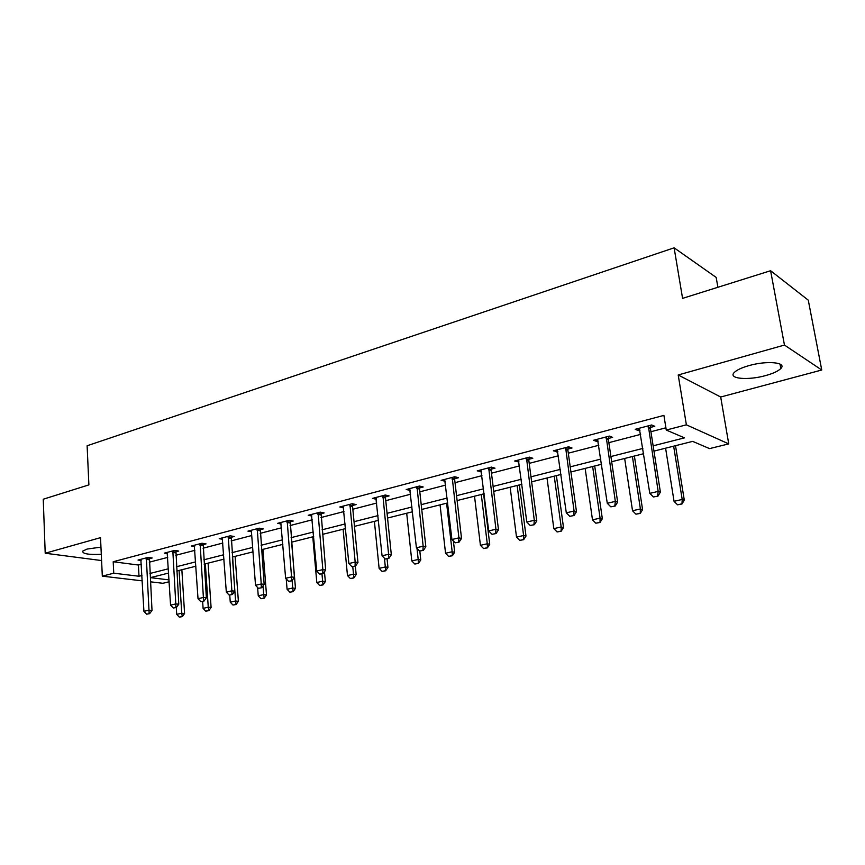 <?xml version="1.0" encoding="UTF-8"?>
<svg xmlns="http://www.w3.org/2000/svg" width="865" height="865" viewBox="0 0 865 865"><rect width="100%" height="100%" fill="white"/><g stroke="black" fill="none" stroke-linecap="round" stroke-linejoin="round"><path stroke-width="1.3" d="M100.956 547.134L87.084 549.059L82.662 551.146C82.37 553.805 88.576 554.865 101.292 554.314M765.644 375.572C773.18 373.475 778.24 371.117 780.825 368.501C787.247 362.349 766.887 360.391 748.917 365.625C741.51 367.744 736.58 370.069 734.158 372.599C727.962 378.805 748.009 380.589 765.644 375.572M169.172 581.745L162.934 583.291L150.402 581.81M717.896 287.277L716.166 277.416L674.116 247.822L87.116 445.767L88.89 484.887L43.25 499.224L45.207 553.232L101.594 560.563M674.116 247.822L682.582 298.371L770.607 270.723L808.278 300.177L821.75 370.015L784.458 345.059L678.203 374.978L686.377 424.834L728.741 443.886L709.549 448.611L692.67 441.377L653.962 451.108M678.203 374.978L720.696 397.013L821.75 370.015M720.696 397.013L728.741 443.886M770.607 270.723L784.458 345.059M653.129 445.821L684.496 437.863L666.255 430.046L663.909 415.395L113.196 561.742L138.389 565.029L141.352 564.25M149.299 562.185L167.713 557.395M175.779 555.298L194.874 550.335M203.059 548.205L222.867 543.047M231.182 540.885L251.726 535.543M260.17 533.348L281.493 527.801M290.078 525.563L312.222 519.811M320.947 517.54L343.956 511.55M352.823 509.247L376.74 503.03M385.758 500.684L410.626 494.218M419.806 491.828L445.68 485.092M455.022 482.67L481.956 475.664M491.461 473.187L519.519 465.889M529.207 463.37L558.444 455.769M568.305 453.195L598.807 445.27M608.852 442.653L640.673 434.371M650.923 431.711L665.899 427.818M650.491 427.418L654.773 426.304L651.669 424.975L635.224 429.3L638.37 430.597L640.024 430.164M608.463 438.436L612.625 437.344L609.393 436.09L593.552 440.263L596.818 441.485L598.202 441.128M567.948 449.054L571.992 447.994L568.651 446.805L553.373 450.827L557.882 451.692M528.883 459.283L532.818 458.255L529.369 457.142L514.632 461.013L519 461.878M491.169 469.165L495.007 468.17L491.461 467.111L477.231 470.852L481.47 471.706M454.763 478.713L458.482 477.729L454.86 476.734L441.118 480.345L445.237 481.21M419.568 487.936L423.201 486.984L419.493 486.033L406.215 489.525L410.215 490.379M385.552 496.845L389.099 495.915L385.314 495.018L372.469 498.402L376.351 499.256M352.639 505.474L356.099 504.565L352.25 503.722L339.815 506.987L343.6 507.798M320.785 513.821L324.159 512.934L320.255 512.134L308.221 515.291L311.887 516.027M289.937 521.898L293.235 521.033L289.267 520.276L277.611 523.347L281.179 524.006M260.051 529.726L263.274 528.893L259.262 528.169L247.963 531.142L251.434 531.748L251.045 530.332M231.085 537.327L234.22 536.495L230.166 535.824L219.213 538.7L222.597 539.252M202.983 544.691L206.054 543.88L201.956 543.242L191.338 546.031L194.625 546.539M175.714 551.827L178.72 551.048L174.589 550.443L164.285 553.146L167.486 553.611M149.256 558.768L152.186 558.001L148.023 557.428L138.022 560.055L141.146 560.477M142.26 580.858L102.319 576.155L100.513 537.652L45.207 553.232M102.319 576.155L113.758 573.192L138.995 576.252L141.968 575.495M113.196 561.742L113.758 573.192M666.255 430.046L686.377 424.834M168.653 573.052L150.413 577.636L169.064 579.896M643.668 453.693L611.685 461.726M601.575 464.267L570.932 471.966M561.017 474.453L531.64 481.837M521.909 484.281L493.72 491.363M484.173 493.774L457.109 500.565M447.724 502.922L421.742 509.453M412.519 511.777L387.552 518.048M378.481 520.33L354.477 526.363M345.568 528.601L322.472 534.397M313.703 536.603L291.473 542.193M282.855 544.355L261.446 549.74M252.969 551.87L232.35 557.049M224.003 559.147L204.129 564.142M195.912 566.207L176.752 571.019M149.937 573.473L168.394 568.792M176.482 566.737L195.631 561.882M203.837 559.806L223.689 554.768M232.025 552.649L252.623 547.426M261.1 545.274L282.487 539.846M291.094 537.662L313.303 532.029M322.05 529.812L345.124 523.963M354.023 521.703L378.005 515.616M387.066 513.323L412.01 506.987M421.212 504.652L447.173 498.067M456.547 495.688L483.567 488.833M493.104 486.422L521.26 479.275M530.98 476.81L560.315 469.371M570.219 466.851L600.818 459.088M610.906 456.536L642.846 448.427M138.389 565.029L138.995 576.252M638.056 428.553L638.37 430.597M596.526 439.474L596.818 441.485M556.487 450.005L556.757 451.984M517.865 460.169L518.113 462.105M480.572 469.976L480.81 471.89M444.556 479.448L444.772 481.329M409.772 488.833L409.956 490.455M376.178 498.337L376.275 499.278M653.41 496.975L657.962 496.132L653.41 496.975L649.799 493.353L639.311 428.229M648.339 425.85L658.157 491.407L660.395 492.153L657.962 496.132M650.794 425.212L650.448 428.672L660.395 492.153M649.799 493.353L658.157 491.407L657.595 496.013M665.596 448.178L674.051 501.311L682.204 499.462L673.64 446.156M681.62 503.895L677.544 504.814L681.966 504.003L682.204 499.462L684.291 500.154L675.511 445.691M674.051 501.311L677.544 504.814M681.966 504.003L684.291 500.154M610.809 506.825L615.22 506.014L610.809 506.825L607.273 503.268L597.52 439.215M606.214 436.933L615.329 501.397L617.653 502.1L615.22 506.014M608.765 436.263L608.409 439.669L617.653 502.1M607.273 503.268L615.329 501.397L614.831 505.895M569.765 516.318L574.046 515.529L569.765 516.318L566.305 512.826L557.233 449.811M565.624 447.605L574.068 511.02L576.479 511.68L574.046 515.529M568.262 446.913L567.894 450.265L576.479 511.68M566.305 512.826L574.068 511.02L573.646 515.421M624.66 458.472L632.531 510.75L640.403 508.955L632.412 456.515M639.884 513.302L635.959 514.188L640.251 513.41L640.403 508.955L642.576 509.615L634.391 456.017M632.531 510.75L635.959 514.188M640.251 513.41L642.576 509.615M585.151 468.397L592.493 519.854L600.083 518.124L592.644 466.516M599.64 522.374L595.844 523.228L600.018 522.471L600.083 518.124L602.343 518.74L594.709 465.997M592.493 519.854L595.844 523.228M600.018 522.471L602.343 518.74M530.191 525.466L534.354 524.709L530.191 525.466L526.817 522.038L518.384 460.029M526.482 457.899L534.3 520.287L536.787 520.914L534.354 524.709M529.185 457.185L528.829 460.483L536.787 520.914M526.817 522.038L534.3 520.287L533.943 524.601M492.023 534.3L496.067 533.554L492.023 534.3L488.714 530.926L480.886 469.89M488.703 467.835L495.937 529.239L498.5 529.823L496.067 533.554M491.471 467.111L491.115 470.344L498.5 529.823M488.714 530.926L495.937 529.239L495.634 533.467M455.174 542.82L459.099 542.106L455.174 542.82L451.93 539.5L444.675 479.415M452.222 477.426L458.904 537.879L461.532 538.419L459.099 542.106M455.044 476.788L454.698 479.87L461.532 538.419M451.93 539.5L458.904 537.879L458.666 542.02M547.004 477.977L553.838 528.634L561.169 526.969L554.238 476.161M560.79 531.132L557.125 531.964L561.18 531.229L561.169 526.969L563.504 527.553L556.4 475.62M553.838 528.634L557.125 531.964M561.18 531.229L563.504 527.553M510.155 487.244L516.513 537.122L523.595 535.511L517.14 485.481M523.26 539.598L519.724 540.387L523.66 539.684L523.595 535.511L525.996 536.062L519.378 484.919M516.513 537.122L519.724 540.387M523.66 539.684L525.996 536.062M474.517 496.196L480.432 545.328L487.276 543.771L481.286 494.499M487.006 547.772L483.578 548.54L487.417 547.848L487.276 543.771L489.741 544.28L483.589 493.915M480.432 545.328L483.578 548.54M487.417 547.848L489.741 544.28M440.058 504.857L445.551 553.254L452.168 551.751L446.6 503.214M451.941 555.676L448.632 556.422L452.363 555.752L452.168 551.751L454.687 552.227L453.39 540.993M445.551 553.254L448.632 556.422M452.363 555.752L454.687 552.227M406.701 513.237L411.794 560.931L418.195 559.471L417.006 548.399M418.022 563.32L414.822 564.045L418.455 563.396L418.195 559.471L420.779 559.925L419.817 551.091M411.794 560.931L414.822 564.045M418.455 563.396L420.779 559.925M374.404 521.346L379.119 568.359L385.325 566.943L384.438 558.239M385.195 570.727L382.092 571.419L385.628 570.792L385.325 566.943L387.942 567.364L387.066 558.758M379.119 568.359L382.092 571.419M385.628 570.792L387.942 567.364M343.113 529.218L347.471 575.549L353.482 574.187L352.769 566.683M353.396 577.896L350.39 578.566L353.839 577.961L353.482 574.187L356.153 574.576L355.342 566.088M347.471 575.549L350.39 578.566M353.839 577.961L356.153 574.576M312.784 536.83L316.806 582.523L322.634 581.193L321.975 573.809M322.591 584.837L319.672 585.497L323.034 584.902L322.634 581.193L325.337 581.572L324.462 571.776M316.806 582.523L319.672 585.497M323.034 584.902L325.337 581.572M286.229 578.89L287.083 589.281L292.727 587.995L292.111 580.599M292.716 591.574L289.894 592.211L293.17 591.628L292.727 587.995L295.473 588.341L291.602 542.16M287.083 589.281L289.894 592.211M293.17 591.628L295.473 588.341M257.608 587.486L258.246 595.834L263.717 594.59L263.047 585.897M263.749 598.104L261.003 598.721L264.214 598.158L263.717 594.59L266.496 594.915L262.938 549.361M258.246 595.834L261.003 598.721M264.214 598.158L266.496 594.915M229.755 595.12L230.263 602.191L235.583 600.98L232.404 557.038M235.637 604.44L232.977 605.046L236.102 604.494L235.583 600.98L238.383 601.294L235.118 556.357M230.263 602.191L232.977 605.046M236.102 604.494L238.383 601.294M202.637 601.391L203.091 608.365L208.26 607.198L205.351 563.829M208.346 610.593L205.762 611.177L208.822 610.647L208.26 607.198L211.092 607.479L208.097 563.137M203.091 608.365L205.762 611.177M208.822 610.647L211.092 607.479M419.59 551.048L423.407 550.356L419.59 551.048L416.411 547.783L409.686 488.617M416.984 486.692L423.147 546.215L425.829 546.723L423.407 550.356M419.849 486.119L419.503 489.071L425.829 546.723M416.411 547.783L423.147 546.215L422.953 550.27M385.185 559.006L388.904 558.336L385.185 559.006L382.071 555.795L375.853 497.516M382.914 495.656L388.59 554.27L391.326 554.757L388.904 558.336M385.812 495.137L385.487 497.959L391.326 554.757M382.071 555.795L388.59 554.27L388.45 558.249M351.925 566.705L355.537 566.045L351.925 566.705L348.865 563.537L343.124 506.122M349.947 504.317L355.169 562.066L357.959 562.52L355.537 566.045M352.888 503.863L352.574 506.566L357.959 562.52M348.865 563.537L355.169 562.066L355.072 565.97M319.736 574.144L323.261 573.506L319.736 574.144L316.741 571.03L311.443 514.448M318.05 512.707L322.84 569.613L325.673 570.035L323.261 573.506M321.034 512.296L325.673 570.035M316.741 571.03L322.84 569.613L322.786 573.441M288.586 581.345L292.013 580.729L288.586 581.345L285.645 578.285L280.768 522.514M287.169 520.827L291.548 576.912L294.424 577.301L292.013 580.729M290.175 520.449L294.424 577.301M285.645 578.285L291.548 576.912L291.537 580.664M258.408 588.33L261.749 587.724L258.408 588.33L255.521 585.313L251.434 531.759M257.24 528.699L261.241 583.972L264.149 584.351L261.749 587.724M260.279 528.353L264.149 584.351M255.521 585.313L261.241 583.972L261.262 587.67M229.16 595.088L232.426 594.504L229.16 595.088L226.327 592.114L222.229 537.911M228.241 536.332L231.874 590.827L234.815 591.173L232.426 594.504M231.29 536.008L234.815 591.173M226.327 592.114L231.874 590.827L231.939 594.45M200.81 601.651L203.999 601.078L200.81 601.651L198.02 598.721L194.279 545.264M200.118 543.728L203.394 597.466L206.367 597.791L203.999 601.078M203.189 543.436L206.367 597.791M198.02 598.721L203.394 597.466L203.502 601.024M173.303 608.009L176.417 607.457L173.303 608.009L170.567 605.122L167.161 552.389M172.827 550.897L175.79 603.911L178.785 604.213L176.417 607.457M175.919 550.627L178.785 604.213M170.567 605.122L175.79 603.911L175.919 607.403M146.618 614.182L149.656 613.642L146.618 614.182L143.925 611.339L140.833 559.309M146.336 557.871L148.985 610.16L152.013 610.441L149.656 613.642M149.44 557.622L152.013 610.441M143.925 611.339L148.985 610.16L149.148 613.599M176.287 607.49L176.709 614.366L181.726 613.231L179.077 570.435M181.845 616.572L179.336 617.134L182.32 616.615L181.726 613.231L184.58 613.501L181.855 569.732M176.709 614.366L179.336 617.134M182.32 616.615L184.58 613.501M648.209 427.732L650.448 428.672M648.199 426.834L650.437 427.786M606.084 438.782L608.409 439.669M606.084 437.895L608.409 438.782M565.483 449.422L567.894 450.265M565.494 448.557L567.905 449.4M526.331 459.683L528.829 460.483M526.342 458.828L528.829 459.629M488.552 469.587L491.115 470.344M488.563 468.743L491.125 469.5M452.071 479.156L454.698 479.87M452.092 478.323L454.709 479.037M416.833 488.39L419.503 489.071M416.844 487.579L419.525 488.26M382.752 497.332L385.487 497.959M382.773 496.521L385.509 497.17M349.795 505.971L352.574 506.566M349.817 505.182L352.596 505.787M317.898 514.329L320.71 514.902M317.92 513.55L320.742 514.124M287.007 522.428L289.861 522.968M287.039 521.66L289.894 522.201M257.078 530.277L259.976 530.786M257.11 529.521L260.008 530.029M228.079 537.879L230.998 538.365M228.111 537.133L231.031 537.619M199.945 545.253L202.897 545.707M199.988 544.518L202.929 544.982M172.654 552.411L175.627 552.843M172.697 551.686L175.671 552.119M146.163 559.352L149.169 559.763M146.207 558.639L149.202 559.049M780.825 368.501L780.003 364.057"/></g></svg>
